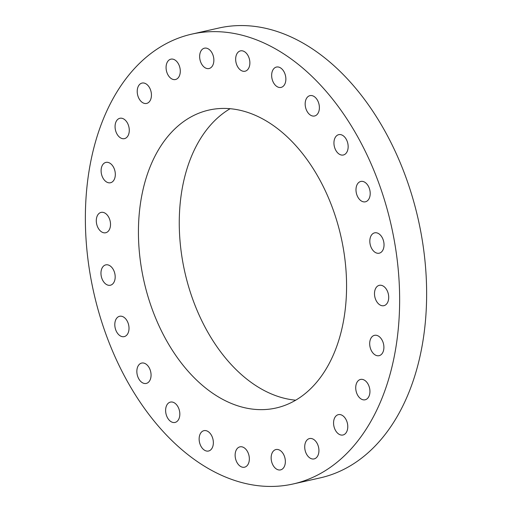 <?xml version="1.0" encoding="UTF-8"?>
<svg xmlns="http://www.w3.org/2000/svg" width="512" height="512" viewBox="0 0 512 512"><rect width="100%" height="100%" fill="white"/><g stroke="black" fill="none" stroke-linecap="round" stroke-linejoin="round"><path stroke-width="0.77" d="M371.776 248.653A10.432 6.899 -102.7 0 0 379.219 253.197A10.432 6.899 -102.7 0 0 382.08 237.382A10.432 6.899 -102.7 0 0 374.637 232.838A10.432 6.899 -102.7 0 0 371.776 248.653M134.259 68.768A230.566 152.474 -102.7 0 0 108.051 339.936A230.566 152.474 -102.7 0 0 293.12 483.974A230.566 152.474 -102.7 0 0 350.739 449.306A230.566 152.474 -102.7 0 0 376.954 178.138A230.566 152.474 -102.7 0 0 191.885 34.099A230.566 152.474 -102.7 0 0 134.259 68.768M359.386 199.296A10.432 6.899 -102.7 0 0 365.389 201.805A10.432 6.899 -102.7 0 0 370.163 194.573A10.432 6.899 -102.7 0 0 366.81 183.955A10.432 6.899 -102.7 0 0 360.806 181.446A10.432 6.899 -102.7 0 0 356.032 188.672A10.432 6.899 -102.7 0 0 359.386 199.296M339.034 154.01A10.432 6.899 -102.7 0 0 343.334 155.002A10.432 6.899 -102.7 0 0 348.154 146.464A10.432 6.899 -102.7 0 0 343.059 135.642A10.432 6.899 -102.7 0 0 338.758 134.65A10.432 6.899 -102.7 0 0 333.939 143.187A10.432 6.899 -102.7 0 0 339.034 154.01M312.096 115.878A10.432 6.899 -102.7 0 0 314.566 115.987A10.432 6.899 -102.7 0 0 319.309 106.106A10.432 6.899 -102.7 0 0 312.461 95.738A10.432 6.899 -102.7 0 0 309.99 95.629A10.432 6.899 -102.7 0 0 305.248 105.51A10.432 6.899 -102.7 0 0 312.096 115.878M280.422 87.507A10.432 6.899 -102.7 0 0 281.05 87.411A10.432 6.899 -102.7 0 0 285.587 76.186A10.432 6.899 -102.7 0 0 277.094 66.957A10.432 6.899 -102.7 0 0 276.467 67.053A10.432 6.899 -102.7 0 0 271.93 78.278A10.432 6.899 -102.7 0 0 280.422 87.507M246.163 70.822A10.432 6.899 -102.7 0 0 249.28 58.675A10.432 6.899 -102.7 0 0 240.474 50.874A10.432 6.899 -102.7 0 0 239.366 51.277A10.432 6.899 -102.7 0 0 236.256 63.424A10.432 6.899 -102.7 0 0 245.056 71.226A10.432 6.899 -102.7 0 0 246.163 70.822M211.654 66.963A10.432 6.899 -102.7 0 0 212.838 54.694A10.432 6.899 -102.7 0 0 204.467 48.179A10.432 6.899 -102.7 0 0 201.856 49.747A10.432 6.899 -102.7 0 0 200.672 62.016A10.432 6.899 -102.7 0 0 209.043 68.531A10.432 6.899 -102.7 0 0 211.654 66.963M179.245 76.198A10.432 6.899 -102.7 0 0 178.733 64.454A10.432 6.899 -102.7 0 0 170.893 59.162A10.432 6.899 -102.7 0 0 167.117 62.483A10.432 6.899 -102.7 0 0 167.629 74.227A10.432 6.899 -102.7 0 0 175.469 79.52A10.432 6.899 -102.7 0 0 179.245 76.198M151.149 97.888A10.432 6.899 -102.7 0 0 149.254 87.226A10.432 6.899 -102.7 0 0 142.042 83.072A10.432 6.899 -102.7 0 0 137.51 88.614A10.432 6.899 -102.7 0 0 139.405 99.277A10.432 6.899 -102.7 0 0 146.618 103.43A10.432 6.899 -102.7 0 0 151.149 97.888M129.28 130.566A10.432 6.899 -102.7 0 0 119.878 118.285A10.432 6.899 -102.7 0 0 115.066 126.362A10.432 6.899 -102.7 0 0 124.461 138.637A10.432 6.899 -102.7 0 0 129.28 130.566M115.123 171.994A10.432 6.899 -102.7 0 0 105.92 162.394A10.432 6.899 -102.7 0 0 101.299 173.146A10.432 6.899 -102.7 0 0 110.502 182.746A10.432 6.899 -102.7 0 0 115.123 171.994M109.651 219.354A10.432 6.899 -102.7 0 0 101.114 212.39A10.432 6.899 -102.7 0 0 97.158 225.786A10.432 6.899 -102.7 0 0 105.696 232.749A10.432 6.899 -102.7 0 0 109.651 219.354M113.229 269.421A10.432 6.899 -102.7 0 0 105.786 264.877A10.432 6.899 -102.7 0 0 102.918 280.691A10.432 6.899 -102.7 0 0 110.362 285.235A10.432 6.899 -102.7 0 0 113.229 269.421M125.619 318.778A10.432 6.899 -102.7 0 0 119.616 316.275A10.432 6.899 -102.7 0 0 114.842 323.501A10.432 6.899 -102.7 0 0 118.195 334.125A10.432 6.899 -102.7 0 0 124.198 336.627A10.432 6.899 -102.7 0 0 128.973 329.402A10.432 6.899 -102.7 0 0 125.619 318.778M145.971 364.064A10.432 6.899 -102.7 0 0 141.67 363.072A10.432 6.899 -102.7 0 0 136.851 371.61A10.432 6.899 -102.7 0 0 141.946 382.438A10.432 6.899 -102.7 0 0 146.246 383.43A10.432 6.899 -102.7 0 0 151.066 374.886A10.432 6.899 -102.7 0 0 145.971 364.064M172.902 402.195A10.432 6.899 -102.7 0 0 170.432 402.093A10.432 6.899 -102.7 0 0 165.696 411.968A10.432 6.899 -102.7 0 0 172.544 422.342A10.432 6.899 -102.7 0 0 175.014 422.445A10.432 6.899 -102.7 0 0 179.75 412.563A10.432 6.899 -102.7 0 0 172.902 402.195M204.582 430.566A10.432 6.899 -102.7 0 0 203.955 430.662A10.432 6.899 -102.7 0 0 199.418 441.888A10.432 6.899 -102.7 0 0 207.91 451.117A10.432 6.899 -102.7 0 0 208.538 451.021A10.432 6.899 -102.7 0 0 213.075 439.795A10.432 6.899 -102.7 0 0 204.582 430.566M238.842 447.251A10.432 6.899 -102.7 0 0 235.725 459.398A10.432 6.899 -102.7 0 0 244.531 467.206A10.432 6.899 -102.7 0 0 245.632 466.803A10.432 6.899 -102.7 0 0 248.749 454.65A10.432 6.899 -102.7 0 0 239.949 446.848A10.432 6.899 -102.7 0 0 238.842 447.251M273.35 451.11A10.432 6.899 -102.7 0 0 272.166 463.379A10.432 6.899 -102.7 0 0 280.538 469.894A10.432 6.899 -102.7 0 0 283.149 468.326A10.432 6.899 -102.7 0 0 284.333 456.058A10.432 6.899 -102.7 0 0 275.955 449.542A10.432 6.899 -102.7 0 0 273.35 451.11M305.76 441.875A10.432 6.899 -102.7 0 0 306.272 453.619A10.432 6.899 -102.7 0 0 314.112 458.912A10.432 6.899 -102.7 0 0 317.888 455.59A10.432 6.899 -102.7 0 0 317.376 443.853A10.432 6.899 -102.7 0 0 309.53 438.554A10.432 6.899 -102.7 0 0 305.76 441.875M333.856 420.186A10.432 6.899 -102.7 0 0 335.75 430.848A10.432 6.899 -102.7 0 0 342.963 435.002A10.432 6.899 -102.7 0 0 347.488 429.459A10.432 6.899 -102.7 0 0 345.594 418.797A10.432 6.899 -102.7 0 0 338.381 414.643A10.432 6.899 -102.7 0 0 333.856 420.186M355.725 387.514A10.432 6.899 -102.7 0 0 365.12 399.789A10.432 6.899 -102.7 0 0 369.939 391.712A10.432 6.899 -102.7 0 0 360.544 379.437A10.432 6.899 -102.7 0 0 355.725 387.514M369.882 346.08A10.432 6.899 -102.7 0 0 379.085 355.68A10.432 6.899 -102.7 0 0 383.706 344.928A10.432 6.899 -102.7 0 0 374.502 335.328A10.432 6.899 -102.7 0 0 369.882 346.08M375.354 298.72A10.432 6.899 -102.7 0 0 383.891 305.683A10.432 6.899 -102.7 0 0 387.846 292.288A10.432 6.899 -102.7 0 0 379.309 285.325A10.432 6.899 -102.7 0 0 375.354 298.72M293.12 483.974L320.115 477.901A230.566 152.474 -102.7 0 0 377.741 443.232A230.566 152.474 -102.7 0 0 403.949 172.064A230.566 152.474 -102.7 0 0 218.88 28.026L191.885 34.099M314.189 385.05A152.704 100.986 -102.7 0 0 331.552 205.459A152.704 100.986 -102.7 0 0 208.979 110.061A152.704 100.986 -102.7 0 0 170.816 133.024A152.704 100.986 -102.7 0 0 153.453 312.614A152.704 100.986 -102.7 0 0 276.026 408.013A152.704 100.986 -102.7 0 0 314.189 385.05M230.118 108.704A152.704 100.986 -102.7 0 0 211.642 123.84A152.704 100.986 -102.7 0 0 189.158 288.474A152.704 100.986 -102.7 0 0 295.712 400.186"/></g></svg>
